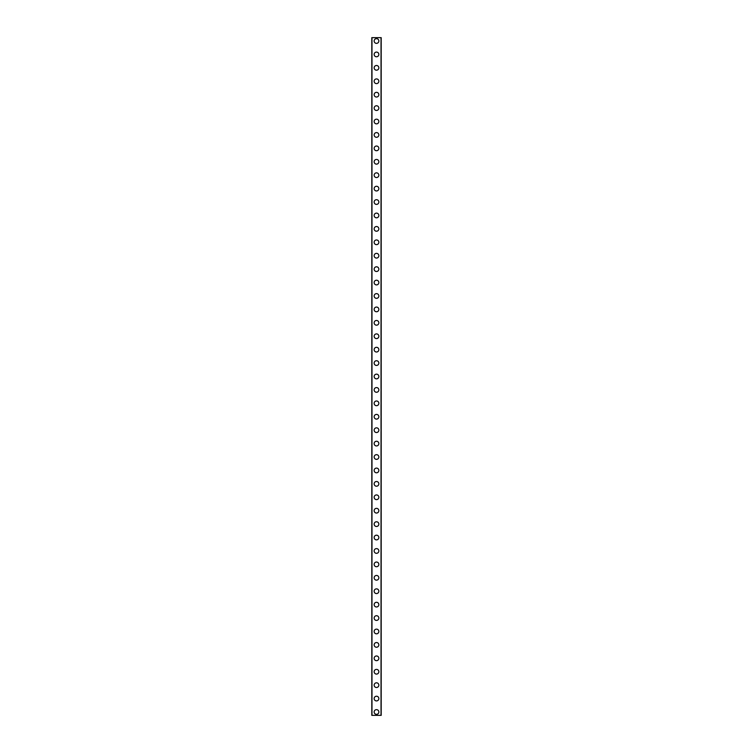 <?xml version="1.0" encoding="UTF-8"?>
<svg xmlns="http://www.w3.org/2000/svg" width="753" height="753" viewBox="0 0 753 753"><rect width="100%" height="100%" fill="white"/><g stroke="black" fill="none" stroke-linecap="round" stroke-linejoin="round"><path stroke-width="1.13" d="M374.147 711.999A2.353 2.353 0 0 1 376.5 709.646A2.353 2.353 0 0 1 378.853 711.999A2.353 2.353 0 0 1 376.5 714.343A2.353 2.353 0 0 1 374.147 711.999M374.147 698.577A2.353 2.353 0 0 1 376.5 696.224A2.353 2.353 0 0 1 378.853 698.577A2.353 2.353 0 0 1 376.5 700.921A2.353 2.353 0 0 1 374.147 698.577M374.147 685.155A2.353 2.353 0 0 1 376.5 682.811A2.353 2.353 0 0 1 378.853 685.155A2.353 2.353 0 0 1 376.5 687.508A2.353 2.353 0 0 1 374.147 685.155M374.147 671.732A2.353 2.353 0 0 1 376.5 669.389A2.353 2.353 0 0 1 378.853 671.732A2.353 2.353 0 0 1 376.5 674.086A2.353 2.353 0 0 1 374.147 671.732M374.147 658.32A2.353 2.353 0 0 1 376.5 655.967A2.353 2.353 0 0 1 378.853 658.32A2.353 2.353 0 0 1 376.5 660.663A2.353 2.353 0 0 1 374.147 658.32M374.147 644.897A2.353 2.353 0 0 1 376.5 642.544A2.353 2.353 0 0 1 378.853 644.897A2.353 2.353 0 0 1 376.5 647.241A2.353 2.353 0 0 1 374.147 644.897M374.147 631.475A2.353 2.353 0 0 1 376.5 629.131A2.353 2.353 0 0 1 378.853 631.475A2.353 2.353 0 0 1 376.5 633.828A2.353 2.353 0 0 1 374.147 631.475M374.147 618.053A2.353 2.353 0 0 1 376.5 615.709A2.353 2.353 0 0 1 378.853 618.053A2.353 2.353 0 0 1 376.5 620.406A2.353 2.353 0 0 1 374.147 618.053M374.147 604.64A2.353 2.353 0 0 1 376.5 602.287A2.353 2.353 0 0 1 378.853 604.64A2.353 2.353 0 0 1 376.5 606.984A2.353 2.353 0 0 1 374.147 604.64M374.147 591.218A2.353 2.353 0 0 1 376.5 588.865A2.353 2.353 0 0 1 378.853 591.218A2.353 2.353 0 0 1 376.5 593.562A2.353 2.353 0 0 1 374.147 591.218M374.147 577.796A2.353 2.353 0 0 1 376.5 575.452A2.353 2.353 0 0 1 378.853 577.796A2.353 2.353 0 0 1 376.5 580.149A2.353 2.353 0 0 1 374.147 577.796M374.147 564.374A2.353 2.353 0 0 1 376.5 562.03A2.353 2.353 0 0 1 378.853 564.374A2.353 2.353 0 0 1 376.5 566.727A2.353 2.353 0 0 1 374.147 564.374M374.147 550.961A2.353 2.353 0 0 1 376.5 548.608A2.353 2.353 0 0 1 378.853 550.961A2.353 2.353 0 0 1 376.5 553.304A2.353 2.353 0 0 1 374.147 550.961M374.147 537.538A2.353 2.353 0 0 1 376.5 535.185A2.353 2.353 0 0 1 378.853 537.538A2.353 2.353 0 0 1 376.5 539.882A2.353 2.353 0 0 1 374.147 537.538M374.147 524.116A2.353 2.353 0 0 1 376.5 521.773A2.353 2.353 0 0 1 378.853 524.116A2.353 2.353 0 0 1 376.5 526.469A2.353 2.353 0 0 1 374.147 524.116M374.147 510.694A2.353 2.353 0 0 1 376.5 508.35A2.353 2.353 0 0 1 378.853 510.694A2.353 2.353 0 0 1 376.5 513.047A2.353 2.353 0 0 1 374.147 510.694M374.147 497.281A2.353 2.353 0 0 1 376.5 494.928A2.353 2.353 0 0 1 378.853 497.281A2.353 2.353 0 0 1 376.5 499.625A2.353 2.353 0 0 1 374.147 497.281M374.147 483.859A2.353 2.353 0 0 1 376.5 481.506A2.353 2.353 0 0 1 378.853 483.859A2.353 2.353 0 0 1 376.5 486.203A2.353 2.353 0 0 1 374.147 483.859M374.147 470.437A2.353 2.353 0 0 1 376.5 468.093A2.353 2.353 0 0 1 378.853 470.437A2.353 2.353 0 0 1 376.5 472.79A2.353 2.353 0 0 1 374.147 470.437M374.147 457.015A2.353 2.353 0 0 1 376.5 454.671A2.353 2.353 0 0 1 378.853 457.015A2.353 2.353 0 0 1 376.5 459.368A2.353 2.353 0 0 1 374.147 457.015M374.147 443.602A2.353 2.353 0 0 1 376.5 441.249A2.353 2.353 0 0 1 378.853 443.602A2.353 2.353 0 0 1 376.5 445.945A2.353 2.353 0 0 1 374.147 443.602M374.147 430.179A2.353 2.353 0 0 1 376.5 427.826A2.353 2.353 0 0 1 378.853 430.179A2.353 2.353 0 0 1 376.5 432.523A2.353 2.353 0 0 1 374.147 430.179M374.147 416.757A2.353 2.353 0 0 1 376.5 414.414A2.353 2.353 0 0 1 378.853 416.757A2.353 2.353 0 0 1 376.5 419.11A2.353 2.353 0 0 1 374.147 416.757M374.147 403.335A2.353 2.353 0 0 1 376.5 400.991A2.353 2.353 0 0 1 378.853 403.335A2.353 2.353 0 0 1 376.5 405.688A2.353 2.353 0 0 1 374.147 403.335M374.147 389.922A2.353 2.353 0 0 1 376.5 387.569A2.353 2.353 0 0 1 378.853 389.922A2.353 2.353 0 0 1 376.5 392.266A2.353 2.353 0 0 1 374.147 389.922M374.147 376.5A2.353 2.353 0 0 1 376.5 374.147A2.353 2.353 0 0 1 378.853 376.5A2.353 2.353 0 0 1 376.5 378.853A2.353 2.353 0 0 1 374.147 376.5M374.147 363.078A2.353 2.353 0 0 1 376.5 360.734A2.353 2.353 0 0 1 378.853 363.078A2.353 2.353 0 0 1 376.5 365.431A2.353 2.353 0 0 1 374.147 363.078M374.147 349.665A2.353 2.353 0 0 1 376.5 347.312A2.353 2.353 0 0 1 378.853 349.665A2.353 2.353 0 0 1 376.5 352.009A2.353 2.353 0 0 1 374.147 349.665M374.147 336.243A2.353 2.353 0 0 1 376.5 333.89A2.353 2.353 0 0 1 378.853 336.243A2.353 2.353 0 0 1 376.5 338.586A2.353 2.353 0 0 1 374.147 336.243M374.147 322.821A2.353 2.353 0 0 1 376.5 320.477A2.353 2.353 0 0 1 378.853 322.821A2.353 2.353 0 0 1 376.5 325.174A2.353 2.353 0 0 1 374.147 322.821M374.147 309.398A2.353 2.353 0 0 1 376.5 307.055A2.353 2.353 0 0 1 378.853 309.398A2.353 2.353 0 0 1 376.5 311.751A2.353 2.353 0 0 1 374.147 309.398M374.147 295.985A2.353 2.353 0 0 1 376.5 293.632A2.353 2.353 0 0 1 378.853 295.985A2.353 2.353 0 0 1 376.5 298.329A2.353 2.353 0 0 1 374.147 295.985M374.147 282.563A2.353 2.353 0 0 1 376.5 280.21A2.353 2.353 0 0 1 378.853 282.563A2.353 2.353 0 0 1 376.5 284.907A2.353 2.353 0 0 1 374.147 282.563M374.147 269.141A2.353 2.353 0 0 1 376.5 266.797A2.353 2.353 0 0 1 378.853 269.141A2.353 2.353 0 0 1 376.5 271.494A2.353 2.353 0 0 1 374.147 269.141M374.147 255.719A2.353 2.353 0 0 1 376.5 253.375A2.353 2.353 0 0 1 378.853 255.719A2.353 2.353 0 0 1 376.5 258.072A2.353 2.353 0 0 1 374.147 255.719M374.147 242.306A2.353 2.353 0 0 1 376.5 239.953A2.353 2.353 0 0 1 378.853 242.306A2.353 2.353 0 0 1 376.5 244.65A2.353 2.353 0 0 1 374.147 242.306M374.147 228.884A2.353 2.353 0 0 1 376.5 226.531A2.353 2.353 0 0 1 378.853 228.884A2.353 2.353 0 0 1 376.5 231.227A2.353 2.353 0 0 1 374.147 228.884M374.147 215.462A2.353 2.353 0 0 1 376.5 213.118A2.353 2.353 0 0 1 378.853 215.462A2.353 2.353 0 0 1 376.5 217.815A2.353 2.353 0 0 1 374.147 215.462M374.147 202.039A2.353 2.353 0 0 1 376.5 199.696A2.353 2.353 0 0 1 378.853 202.039A2.353 2.353 0 0 1 376.5 204.392A2.353 2.353 0 0 1 374.147 202.039M374.147 188.627A2.353 2.353 0 0 1 376.5 186.273A2.353 2.353 0 0 1 378.853 188.627A2.353 2.353 0 0 1 376.5 190.97A2.353 2.353 0 0 1 374.147 188.627M374.147 175.204A2.353 2.353 0 0 1 376.5 172.851A2.353 2.353 0 0 1 378.853 175.204A2.353 2.353 0 0 1 376.5 177.548A2.353 2.353 0 0 1 374.147 175.204M374.147 161.782A2.353 2.353 0 0 1 376.5 159.438A2.353 2.353 0 0 1 378.853 161.782A2.353 2.353 0 0 1 376.5 164.135A2.353 2.353 0 0 1 374.147 161.782M374.147 148.36A2.353 2.353 0 0 1 376.5 146.016A2.353 2.353 0 0 1 378.853 148.36A2.353 2.353 0 0 1 376.5 150.713A2.353 2.353 0 0 1 374.147 148.36M374.147 134.947A2.353 2.353 0 0 1 376.5 132.594A2.353 2.353 0 0 1 378.853 134.947A2.353 2.353 0 0 1 376.5 137.291A2.353 2.353 0 0 1 374.147 134.947M374.147 121.525A2.353 2.353 0 0 1 376.5 119.172A2.353 2.353 0 0 1 378.853 121.525A2.353 2.353 0 0 1 376.5 123.868A2.353 2.353 0 0 1 374.147 121.525M374.147 108.103A2.353 2.353 0 0 1 376.5 105.759A2.353 2.353 0 0 1 378.853 108.103A2.353 2.353 0 0 1 376.5 110.456A2.353 2.353 0 0 1 374.147 108.103M374.147 94.68A2.353 2.353 0 0 1 376.5 92.337A2.353 2.353 0 0 1 378.853 94.68A2.353 2.353 0 0 1 376.5 97.033A2.353 2.353 0 0 1 374.147 94.68M374.147 81.268A2.353 2.353 0 0 1 376.5 78.914A2.353 2.353 0 0 1 378.853 81.268A2.353 2.353 0 0 1 376.5 83.611A2.353 2.353 0 0 1 374.147 81.268M374.147 67.845A2.353 2.353 0 0 1 376.5 65.492A2.353 2.353 0 0 1 378.853 67.845A2.353 2.353 0 0 1 376.5 70.189A2.353 2.353 0 0 1 374.147 67.845M374.147 54.423A2.353 2.353 0 0 1 376.5 52.079A2.353 2.353 0 0 1 378.853 54.423A2.353 2.353 0 0 1 376.5 56.776A2.353 2.353 0 0 1 374.147 54.423M374.147 41.001A2.353 2.353 0 0 1 376.5 38.657A2.353 2.353 0 0 1 378.853 41.001A2.353 2.353 0 0 1 376.5 43.354A2.353 2.353 0 0 1 374.147 41.001M381.169 37.65L371.803 37.65L371.803 715.35L381.197 715.35L381.197 37.65L381.169 715.35M371.973 37.65L371.973 715.35M381.027 37.65L381.027 715.35M371.831 37.65L371.831 715.35"/></g></svg>
